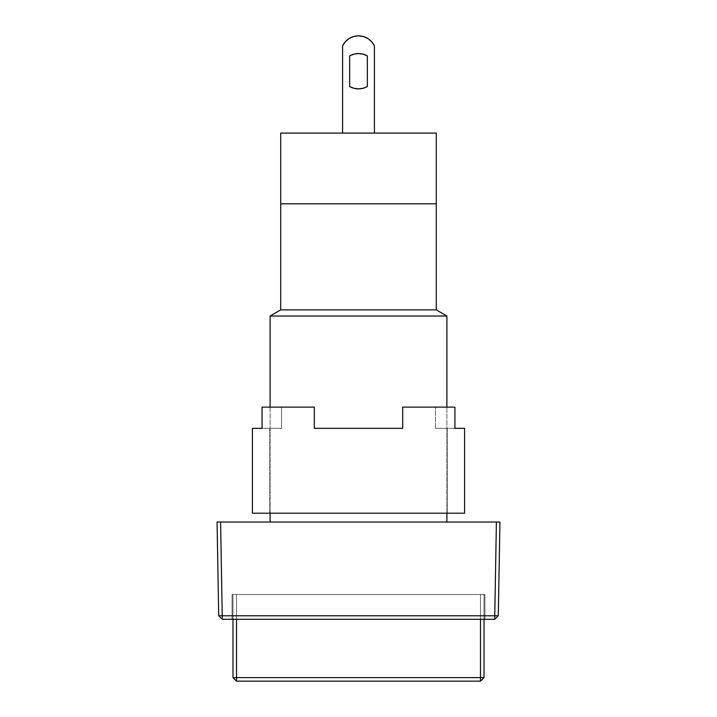 <?xml version="1.0" encoding="UTF-8"?>
<svg xmlns="http://www.w3.org/2000/svg" width="717" height="717" viewBox="0 0 717 717"><rect width="100%" height="100%" fill="white"/><g stroke="black" fill="none" stroke-linecap="round" stroke-linejoin="round"><path stroke-width="0.54" stroke-dasharray="3.58 2.69" d="M270.103 407.122L270.103 513.193L270.103 407.122M446.897 513.193L446.897 407.122L446.897 513.193M270.103 522.039L446.897 522.039L270.103 522.039M480.489 677.61L484.02 677.61L480.489 681.15L480.489 677.61L480.489 681.15L236.511 681.15L480.489 681.15L484.02 677.61L484.02 594.518L480.489 594.518L480.489 677.61L484.02 677.61L484.02 594.518L484.02 619.273L484.02 594.518L236.511 594.518L236.511 619.273L236.511 594.518L232.98 594.518L236.511 594.518L236.511 681.15L232.98 677.61L480.489 677.61L480.489 594.518L480.489 619.273L480.489 594.518L232.98 594.518L232.98 677.61L236.511 681.15L236.511 594.518L232.98 594.518L232.98 677.61L480.489 677.61M484.907 594.518L232.093 594.518L484.907 594.518L484.907 619.273L232.093 619.273L232.093 594.518L484.907 594.518L232.093 594.518L232.093 619.273L232.093 594.518L232.093 619.273L484.907 619.273L484.907 594.518M222.234 619.273L494.766 619.273L494.766 615.795L498.297 615.795L494.766 619.273L494.766 615.795L222.234 615.795L222.234 619.273L218.703 615.795L222.234 615.795L222.234 619.273L494.766 619.273L498.297 615.795L499.937 522.039L496.397 522.039L494.766 615.795L498.297 615.795M232.093 619.273L484.907 619.273L232.093 619.273M219.59 616.665L218.703 615.795L222.234 615.795L220.603 522.039L217.063 522.039L218.703 615.795M436.286 203.807L280.714 203.807L436.286 203.807M436.286 309.878L280.714 309.878L436.286 309.878M217.063 522.039L496.397 522.039L494.766 615.795L222.234 615.795L220.603 522.039L499.937 522.039M446.897 316.009L270.103 316.009L446.897 316.009M353.92 54.133L358.5 53.533A17.683 17.683 0 0 1 367.337 55.899A17.683 17.683 0 0 0 358.5 53.533A17.683 17.683 0 0 1 367.337 55.899A17.683 17.683 0 0 0 349.663 55.899L349.663 86.524A17.683 17.683 0 0 0 367.337 86.524L367.337 55.899A17.683 17.683 0 0 0 349.663 55.899A17.683 17.683 0 0 1 358.5 53.533L363.08 54.133M345.334 41.729L342.592 45.825L342.592 133.084L342.592 45.825L345.334 41.729L342.592 45.825L345.334 41.729L342.592 45.825L342.592 133.084L374.408 133.084L374.408 45.825A17.683 17.683 0 0 0 358.5 35.85L363.385 36.54L358.5 35.85A17.683 17.683 0 0 0 342.592 45.825A17.683 17.683 0 0 1 358.5 35.85A17.683 17.683 0 0 0 342.592 45.825A17.683 17.683 0 0 1 358.5 35.85A17.683 17.683 0 0 0 342.592 45.825L342.592 133.084L342.592 45.825L342.592 133.084L342.592 45.825L342.592 133.084L374.408 133.084L374.408 45.825A17.683 17.683 0 0 0 358.5 35.85A17.683 17.683 0 0 1 374.408 45.825L374.408 133.084L374.408 45.825A17.683 17.683 0 0 0 358.5 35.85L353.615 36.54L358.5 35.85A17.683 17.683 0 0 1 374.408 45.825L371.666 41.729L367.893 38.548M367.337 55.899L367.337 86.524A17.683 17.683 0 0 1 349.663 86.524L349.663 55.899L349.663 86.524A17.683 17.683 0 0 0 367.337 86.524A17.683 17.683 0 0 1 349.663 86.524L349.663 55.899A17.683 17.683 0 0 1 358.5 53.533A17.683 17.683 0 0 0 349.663 55.899L349.663 86.524A17.683 17.683 0 0 0 367.337 86.524L367.337 55.899L367.337 86.524M280.714 133.084L436.286 133.084L280.714 133.084M358.5 88.89L363.08 88.29L358.5 88.89L363.08 88.29L358.5 88.89L353.92 88.29M374.408 45.825L371.666 41.729L374.408 45.825L374.408 133.084L374.408 45.825L371.666 41.729L374.408 45.825L374.408 133.084L342.592 133.084L374.408 133.084L342.592 133.084L374.408 133.084L342.592 133.084L374.408 133.084L374.408 45.825M342.592 133.084L374.408 133.084L342.592 133.084L374.408 133.084L342.592 133.084L342.592 45.825L342.592 133.084M363.385 36.54L358.5 35.85L353.615 36.54M349.663 86.524L349.663 55.899M447.247 513.193L269.753 513.193L269.753 428.336L281.539 428.336L281.539 407.122L314.297 407.122L314.297 428.336L402.703 428.336L402.703 407.122L435.461 407.122L435.461 428.336L447.247 428.336L447.247 513.193L358.5 513.193L464.58 513.193L252.42 513.193L447.247 513.193L447.247 428.336L435.461 428.336L464.58 428.336L435.461 428.336L454.928 428.336L435.461 428.336L435.461 407.122L454.928 407.122L454.928 428.336L454.928 407.122L435.461 407.122L435.461 428.336L435.461 407.122L454.928 407.122L402.703 407.122L454.928 407.122L402.703 407.122L435.461 407.122L402.703 407.122L402.703 428.336L402.703 407.122L402.703 428.336L402.703 407.122L402.703 428.336L314.297 428.336L402.703 428.336L314.297 428.336L346.965 428.336L314.297 428.336L314.297 407.122L314.297 428.336L314.297 407.122L262.072 407.122L314.297 407.122L314.297 428.336L314.297 407.122L262.072 407.122L314.297 407.122L262.072 407.122L281.539 407.122L281.539 428.336L281.539 407.122L281.539 428.336L262.072 428.336L262.072 407.122L262.072 428.336L281.539 428.336L262.072 428.336L281.539 428.336L269.753 428.336L269.753 513.193L447.247 513.193M252.42 428.336L262.072 428.336L252.42 428.336"/><path stroke-width="1.08" d="M270.103 316.009L270.103 407.122L270.103 316.009L446.897 316.009L270.103 316.009L280.714 309.878L270.103 316.009M270.103 513.193L270.103 522.039L270.103 513.193M446.897 522.039L446.897 513.193L446.897 522.039M446.897 407.122L446.897 316.009L436.286 309.878L280.714 309.878L436.286 309.878L436.286 203.807L280.714 203.807L280.714 309.878L280.714 203.807L436.286 203.807L436.286 309.878L446.897 316.009L446.897 407.122M484.02 677.61L480.489 677.61L480.489 681.15L484.02 677.61L480.489 681.15L236.511 681.15L236.511 677.61L232.98 677.61L236.511 681.15L480.489 681.15L480.489 619.273L480.489 677.61L236.511 677.61L236.511 681.15L232.98 677.61L232.98 619.273L232.98 677.61L236.511 677.61L236.511 619.273L236.511 677.61L484.02 677.61L484.02 619.273L484.02 677.61M222.234 619.273L222.234 615.795L218.703 615.795L222.234 619.273L494.766 619.273L498.297 615.795L494.766 615.795L494.766 619.273L498.297 615.795L494.766 615.795L494.766 619.273L222.234 619.273L222.234 615.795L218.703 615.795L222.234 619.273L219.59 616.665M218.703 615.795L217.063 522.039L218.703 615.795L217.063 522.039L220.603 522.039L222.234 615.795L494.766 615.795L496.397 522.039L499.937 522.039L498.297 615.795M222.234 615.795L494.766 615.795L496.397 522.039L220.603 522.039L222.234 615.795M499.937 522.039L217.063 522.039M280.714 133.084L280.714 203.807L436.286 203.807L436.286 133.084L280.714 133.084L436.286 133.084L436.286 203.807L280.714 203.807L280.714 133.084M367.337 86.524L363.08 88.29L367.337 86.524A17.683 17.683 0 0 1 349.663 86.524L349.663 55.899A17.683 17.683 0 0 1 367.337 55.899L367.337 86.524L367.337 55.899L363.08 54.133L367.337 55.899M342.592 45.825A17.683 17.683 0 0 1 374.408 45.825L371.666 41.729L367.893 38.548L363.385 36.54L358.5 35.85L353.615 36.54L349.107 38.548L345.334 41.729L342.592 45.825L342.592 133.084L342.592 45.825M374.408 133.084L374.408 45.825L374.408 133.084M349.663 55.899L353.92 54.133L349.663 55.899L353.92 54.133L349.663 55.899L353.92 54.133L349.663 55.899L349.663 86.524L353.92 88.29L349.663 86.524M367.893 38.548L363.385 36.54M353.615 36.54L349.107 38.548L353.615 36.54L349.107 38.548L353.615 36.54L349.107 38.548L345.334 41.729M358.5 88.89L363.08 88.29L358.5 88.89L353.92 88.29M353.92 54.133L358.5 53.533L363.08 54.133M252.42 428.336L252.42 513.193L464.58 513.193L464.58 428.336L454.928 428.336L454.928 407.122L402.703 407.122L402.703 428.336L314.297 428.336L314.297 407.122L262.072 407.122L262.072 428.336L252.42 428.336L252.42 513.193L464.58 513.193L464.58 428.336L454.928 428.336L454.928 407.122L402.703 407.122L402.703 428.336L314.297 428.336L314.297 407.122L262.072 407.122L262.072 428.336L252.42 428.336"/></g></svg>
